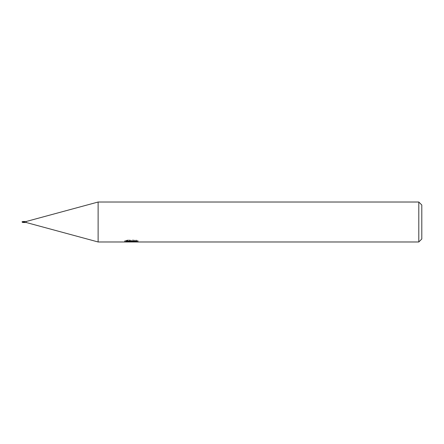 <?xml version="1.0" encoding="UTF-8"?>
<svg xmlns="http://www.w3.org/2000/svg" width="444" height="444" viewBox="0 0 444 444"><rect width="100%" height="100%" fill="white"/><g stroke="black" fill="none" stroke-linecap="round" stroke-linejoin="round"><path stroke-width="0.33" stroke-dasharray="2.22 1.67" d="M98.124 241.98L98.124 202.02M138.084 240.648L135.797 240.026L127.916 240.026L125.835 240.581L132.223 240.581L124.625 240.981L127.55 240.026L130.481 240.981L136.674 240.415L136.674 240.815L133.461 240.97L138.084 240.648L138.084 241.664M136.674 240.815L136.674 241.825L136.674 241.442L133.461 241.664M133.511 241.98L136.674 241.825M127.916 240.026L127.916 241.075M135.797 240.026L135.797 241.075M129.099 241.786L127.55 241.075L124.625 241.98L130.547 241.98M131.735 240.809L131.735 241.63M127.55 240.026L127.55 241.075M136.674 240.415L136.674 241.442M133.577 241.98L131.407 241.98M125.835 240.581L125.835 241.603M132.223 240.581L132.223 241.075M418.803 202.02L418.803 241.98M22.983 221.684L22.272 222.144L24.559 221.534L24.198 222.305L24.825 221.983L24.581 221.512M24.198 221.645L24.198 222.366L24.825 221.983M24.409 222.361L24.853 222.089M421.8 205.017L421.8 238.983M26.196 221.501L26.196 222.5M22.611 221.656L22.217 221.989A0.466 0.377 -155 0 0 22.294 222.233A0.483 0.389 25 0 1 22.267 222.216M22.755 222.366L22.217 222.011A0.466 0.377 -25 0 1 22.294 221.767M22.122 222.261L24.198 221.617M23.393 222.5L24.198 222.372L24.198 221.739L23.771 221.761M24.198 222.355L24.148 221.739M22.2 222L22.611 221.711M23.549 221.501L22.7 221.661M22.416 221.895L24.198 221.695A0.749 0.355 -22.4 0 0 24.47 221.567M131.38 241.969L131.38 240.97M124.625 241.98L124.625 240.981L130.481 240.981M131.424 240.981L133.539 240.981M24.648 221.501L24.198 221.767M24.648 222.5L24.198 222.233M24.198 222.239L23.771 222.239"/><path stroke-width="0.67" d="M418.803 241.98L418.803 202.02L421.8 205.017L421.8 238.983L418.803 241.98L98.124 241.98L26.196 222.5L24.648 222.5M26.196 222.5L26.196 221.501L98.124 202.02L418.803 202.02M24.648 221.501L26.196 221.501M24.198 221.739L24.581 221.512L23.371 221.501L24.198 221.634L24.198 222.261L24.198 221.706L24.853 221.911L24.581 222.488L23.393 222.5M24.581 221.512L24.825 221.983L24.581 221.512M24.198 221.706L24.825 222.017L24.47 222.433A0.749 0.355 -157.6 0 0 24.198 222.305L24.198 222.383M98.124 241.98L98.124 202.02M124.764 240.937L124.764 241.941L132.223 241.603L125.835 241.603L127.916 241.075L135.797 241.075L138.084 241.664L124.764 241.936M130.408 241.98L129.099 241.786M133.461 241.664L131.446 241.98M132.223 241.075L132.223 241.603M22.983 222.316L22.272 221.856L24.548 222.455M24.409 221.639L24.853 221.911M23.549 222.5L22.7 222.272L23.549 222.5M22.294 221.756L22.872 221.612M22.217 222.022A0.483 0.483 0 0 0 22.317 222.3L22.611 222.289M23.066 221.917L24.198 222.305L22.416 222.105M22.883 221.867L22.122 221.739M22.067 221.8L22.344 221.761M22.267 222.216A0.483 0.389 25 0 1 22.2 222L22.7 222.339M22.755 221.628L23.371 221.501M133.461 241.969L133.461 241.075M24.148 222.261L24.559 222.472M23.088 222.466L22.383 222.333M23.088 221.534L22.383 221.667"/></g></svg>
